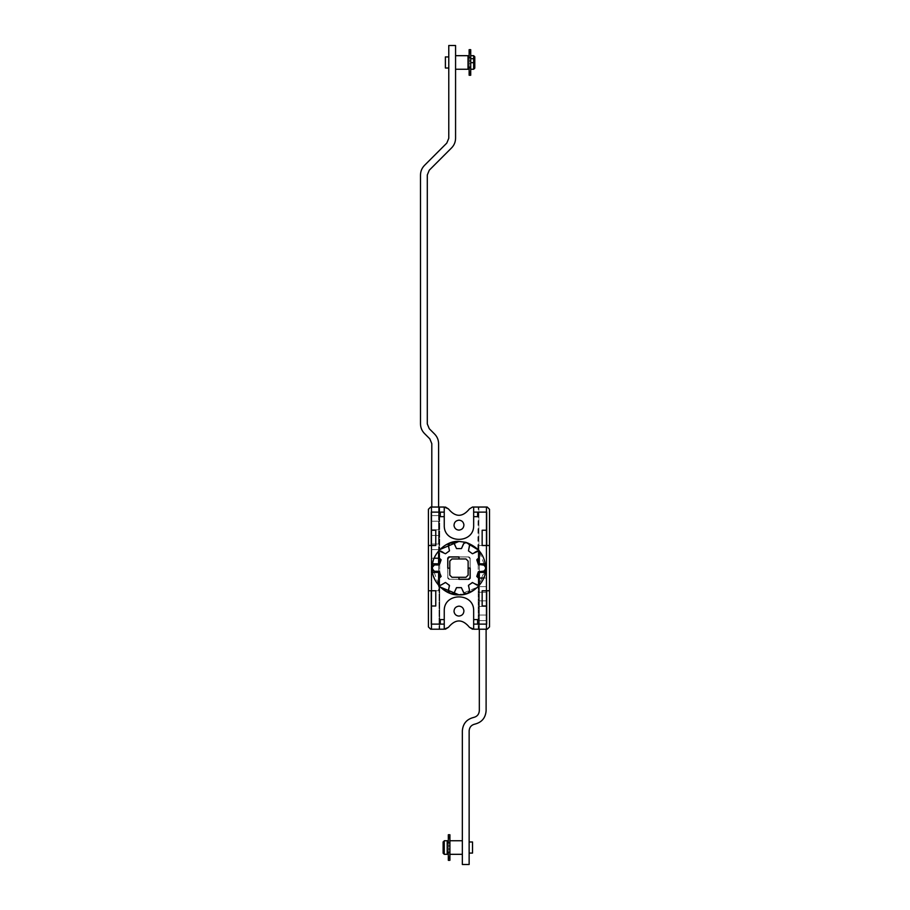 <?xml version="1.0" encoding="UTF-8"?>
<svg xmlns="http://www.w3.org/2000/svg" width="910" height="910" viewBox="0 0 910 910"><rect width="100%" height="100%" fill="white"/><g stroke="black" fill="none" stroke-linecap="round" stroke-linejoin="round"><path stroke-width="0.68" stroke-dasharray="4.55 3.41" d="M448.778 63.12L448.778 56.92L448.778 63.12M445.388 56.92L445.388 68.011M468.013 55.681L468.013 69.251M455.569 62.415L455.569 69.251L455.569 62.415M468.013 66.191L468.013 56.807L468.013 66.191M470.72 69.16L470.72 55.772L470.72 71.617L470.72 68.045L469.139 68.011L469.139 71.617L469.139 64.712L470.72 64.712M469.139 61.334L469.139 53.315L469.139 57.819L469.139 56.932L470.72 56.932L470.72 61.334L469.139 61.334L469.139 63.598L470.72 63.598M473.666 55.681L473.666 69.251M470.72 56.886L470.72 61.334M474.792 56.807L474.792 68.125M470.72 72.971L470.72 51.961M469.139 72.971L469.139 51.961M469.139 63.598L469.139 64.712M469.139 71.617L470.72 71.617M469.139 60.231L470.72 60.231M469.139 53.315L470.72 53.315M470.72 56.932L470.72 55.772M438.597 535.41L431.806 535.41L431.806 544.009L431.806 535.41L431.806 544.009L431.806 535.41L438.597 535.41L438.597 544.009L431.806 544.009L438.597 544.009L438.597 535.41L431.806 535.41L438.597 535.41L438.597 544.009L431.806 544.009L438.597 544.009L438.597 535.41M438.597 529.791L431.806 529.791L431.806 521.202L431.806 529.791L431.806 521.202L431.806 529.791L438.597 529.791L438.597 521.202L431.806 521.202L438.597 521.202L438.597 529.791L431.806 529.791L438.597 529.791L438.597 521.202L431.806 521.202L438.597 521.202L438.597 529.791M431.806 506.995L431.806 515.583L431.806 506.995L431.806 515.583L431.806 506.995L438.597 506.995L438.597 515.583L431.806 515.583L438.597 515.583L438.597 506.995L431.806 506.995M438.597 515.583L431.806 515.583L438.597 515.583L438.597 506.995L438.597 515.583M432.614 563.825L431.806 563.825L431.806 572.424L438.597 572.424L432.614 572.424M438.597 507.041L438.597 563.825L431.806 563.825L431.806 572.424L438.597 572.424L438.597 590.749L431.806 590.749L431.806 572.424L431.806 590.749L438.597 590.749L438.597 585.392M434.172 558.217L431.806 558.217L431.806 563.825L438.597 563.825L438.597 572.424L438.597 563.825L431.806 563.825L431.806 558.217L438.597 558.217L431.806 558.217L431.806 549.617L431.806 558.217L438.597 558.217M438.597 443.659L438.597 549.617L431.806 549.617L431.806 507.041L431.806 629.208L431.135 629.208L439.052 629.208L431.806 629.208L431.806 507.041L431.135 507.041L431.135 629.208L431.135 507.041L431.806 507.041L431.806 629.208L431.806 507.041L439.052 507.041L439.052 550.334L439.723 549.606L439.052 550.334C435.037 554.725 432.785 560.287 432.284 566.998C432.25 574.608 434.502 580.91 439.052 585.904C430.18 574.051 430.18 562.198 439.052 550.334L439.052 507.041L431.806 507.041M424.47 433.501L429.827 438.859L431.806 443.659L431.806 549.617L438.597 549.617L431.806 549.617L438.597 549.617L438.597 550.857M434.616 434.059L429.27 428.712L427.29 423.912L427.29 175.004L429.27 170.204L451.587 147.886M424.47 165.404L446.787 143.097L448.778 138.297L448.778 45.5L455.569 45.5L455.569 138.297M420.5 423.912L420.5 175.004M443.125 841.875L443.125 853.193M444.251 840.749L444.251 854.319M447.197 840.749L447.197 854.319M462.348 851.987L462.348 840.749L462.348 851.987M448.323 846.402L448.323 838.383L448.323 842.887L448.323 841.989L449.904 841.989L449.904 846.402L448.323 846.402L448.323 848.666L449.904 848.666L449.904 854.228L449.904 840.84L449.904 853.114M472.529 841.989L472.529 853.08M469.139 853.08L469.139 841.989L469.139 853.08M447.197 851.248L447.197 841.875L447.197 851.248M448.323 848.666L448.323 856.685L448.323 852.181L448.323 853.068L449.904 853.068M479.32 600.839L486.111 600.839L486.111 592.239L486.111 600.839L486.111 592.239L486.111 600.839L479.32 600.839L479.32 592.239L486.111 592.239L479.32 592.239L479.32 600.839L486.111 600.839L479.32 600.839L479.32 592.239L486.111 592.239L479.32 592.239L479.32 600.839M479.32 615.046L486.111 615.046L486.111 606.447L486.111 615.046L486.111 606.447L486.111 615.046L479.32 615.046L479.32 606.447L486.111 606.447L479.32 606.447L479.32 615.046L486.111 615.046L479.32 615.046L479.32 606.447L486.111 606.447L479.32 606.447L479.32 615.046M479.32 629.254L486.111 629.254L486.111 620.654L486.111 629.254L486.111 620.654L486.111 629.254L479.32 629.254L479.32 620.654L486.111 620.654L479.32 620.654L479.32 629.254L486.111 629.254L479.32 629.254L479.32 620.654L486.111 620.654L479.32 620.654L479.32 629.254M479.32 585.392L479.32 563.825L486.111 563.825L486.111 572.424L486.111 563.825L479.32 563.825L485.303 563.825M479.32 550.857L479.32 572.424L486.111 572.424L486.111 578.032L486.111 572.424L479.32 572.424L485.303 572.424M479.32 578.032L486.111 578.032L486.111 586.631L486.111 578.032L479.32 578.032L483.745 578.032M479.32 629.208L479.32 586.631L486.111 586.631L486.111 629.208L486.782 629.208L478.865 629.208L486.111 629.208L486.111 507.041L486.111 629.208L486.111 507.041L486.782 507.041L486.782 629.208L486.782 507.041L486.111 507.041L486.111 629.208M473.666 717.444C477.159 716.568 479.035 714.339 479.32 710.744L479.32 586.631L486.111 586.631L486.111 710.744M479.32 586.631L486.111 586.631L479.32 586.631M448.323 837.029L448.323 858.039M448.323 838.383L449.904 838.383L449.904 840.84M448.323 845.288L449.904 845.288L449.904 838.383M449.904 846.402L449.904 845.288M448.323 849.769L449.904 849.769L449.904 848.666M448.323 856.685L449.904 856.685L449.904 849.769M449.904 854.228L449.904 856.685M449.904 837.029L449.904 858.039M474.792 724.133C471.312 725.008 469.423 727.238 469.139 730.832L469.139 864.5L462.348 864.5L462.348 730.832M479.32 545.5L486.111 545.5L486.111 563.825L486.111 545.5L479.32 545.5M454.022 611.691C454.01 608.437 455.66 606.583 458.959 606.128M463.929 610.803C463.77 613.943 462.121 615.695 458.959 616.081M454.022 525.718C454.01 522.465 455.66 520.611 458.959 520.156M463.929 524.831C463.77 527.971 462.121 529.722 458.959 530.109M453.112 542.076L458.959 541.427L465.852 542.326L478.194 549.606L478.865 550.334L478.194 549.606L478.194 550.789L472.404 553.746L468.479 550.891L469.526 545.181L468.036 543.134L469.526 545.181M440.224 574.153L441.134 576.462L439.723 577.918L439.723 585.46L438.984 585.665L439.723 585.46L439.723 586.643L439.052 585.904L439.723 586.643L439.723 629.208L439.052 629.208L439.723 629.208L439.723 586.643C452.554 597.461 465.374 597.461 478.194 586.643L485.576 570.195M485.644 568.784L485.644 568.784C485.565 561.345 483.301 555.202 478.865 550.334C487.737 562.198 487.737 574.051 478.865 585.904L478.194 586.643L478.194 629.208L478.865 629.208L478.194 629.208L478.194 585.46L478.933 585.665L476.931 585.096L478.933 585.665M448.983 548.548L448.391 545.181L449.449 550.891L445.513 553.746L438.984 550.573L439.723 550.789L439.723 558.319L440.827 558.888L438.825 557.819L438.825 550.766L438.825 557.819L439.723 558.319L439.723 550.789L440.986 551.153L439.723 550.789L439.723 507.041L439.052 507.041L439.723 507.041L439.723 549.606L445.877 544.851L458.959 541.427L465.852 542.326L458.959 541.427M439.052 585.904L439.052 629.208L439.052 585.904L439.052 629.208L439.052 585.904L432.284 566.998C432.728 557.75 437.266 550.379 445.877 544.851M477.841 549.242L478.194 507.041L478.194 549.606M478.865 550.334L478.865 507.041L478.865 550.334L478.865 507.041L486.111 507.041L478.194 507.041L478.865 507.041L478.865 550.334L485.656 568.124L477.841 586.995L458.959 594.821M449.54 579.26L447.822 577.543L447.822 568.124L449.802 568.067L447.765 568.067L447.765 578.191L448.892 579.317L459.015 579.317L459.015 577.281L458.959 579.26L449.54 579.26L447.822 577.543L447.822 568.124L449.802 568.124L447.822 568.124L447.822 558.695L449.54 556.977L468.377 556.977L470.106 558.695L470.106 568.124L468.127 568.181L470.163 568.181L470.163 558.058L469.025 556.92L458.902 556.92L458.902 558.956L458.959 556.977L468.377 556.977L470.106 558.695L470.106 568.124L468.127 568.124L470.106 568.124L470.106 577.543L468.377 579.26L449.54 579.26M458.959 577.281L458.959 579.26L458.959 577.281L451.951 577.281L449.802 575.131L449.802 568.124M459.015 579.317L459.015 577.281L465.977 577.281L468.127 575.131L468.127 568.181L470.163 568.181L470.163 558.058L469.025 556.92L458.902 556.92L458.902 558.956L451.951 558.956L449.802 561.106L449.802 568.067L447.765 568.067L447.765 578.191L448.892 579.317L459.015 579.317M458.959 558.956L458.959 556.977L458.959 558.956L465.977 558.956L468.127 561.106L468.127 568.124M458.902 577.281L458.902 579.317L469.025 579.317L470.163 578.191L470.163 568.067L468.127 568.067M459.015 558.956L459.015 556.92L448.892 556.92L447.765 558.058L447.765 568.181L449.802 568.181M479.092 585.483L479.092 578.419L479.092 585.483L479.092 578.419L478.194 577.918L478.194 585.46L478.194 577.918L476.783 576.462L478.194 572.322L478.194 563.927L479.058 564.939L478.194 563.927L478.194 577.918L476.783 576.462L478.535 578.1M478.194 585.46L472.404 582.491L473.348 582.514L468.479 585.346L469.526 591.056L468.036 593.104L466.307 593.673L463.895 592.888L461.393 587.655L456.536 587.655L454.022 592.888L451.622 593.673L449.881 593.104L448.368 590.465L449.881 593.104L451.622 593.673L449.881 593.104M438.825 585.483L438.825 578.419L438.825 585.483L438.825 578.419L440.827 577.361L439.723 577.918L439.723 585.46L445.513 582.491L449.449 585.346L448.391 591.056M440.201 574.073L439.723 572.322L439.382 578.1M439.723 572.322L438.859 571.309L439.723 572.322L439.723 563.927L441.134 559.775L439.723 558.319L439.723 572.322M437.255 571.56L433.877 571.082L438.859 571.309M434.445 571.287L432.387 569.034L432.387 567.214L434.445 564.951L432.387 567.214L432.387 569.034L432.387 567.214M434.445 564.951L438.859 564.939L433.877 565.155M448.368 545.784L449.881 543.134L451.622 542.576L454.397 543.827L451.622 542.576L449.881 543.134L451.622 542.576M462.394 546.421L463.895 543.35L461.393 548.593L456.536 548.593L454.022 543.35M463.52 543.827L466.307 542.576L468.036 543.134M477.693 562.084L476.783 559.775L478.194 558.319L478.194 550.789L478.933 550.573L478.194 550.789L478.194 558.319L479.092 557.819L479.092 550.766M480.662 564.689L484.04 565.155L479.058 564.939M483.483 564.951L485.53 567.214L485.53 569.034L483.483 571.287L485.53 569.034L485.53 567.214L485.53 569.034M483.483 571.287L479.058 571.309L484.04 571.082M455.523 589.816L454.022 592.888L451.622 593.673M448.368 590.465L448.983 587.701M449.449 585.346L449.722 586.256L445.513 582.491L449.449 585.346M444.569 582.514L445.513 582.491L444.569 582.514M443.42 583.651L438.984 585.665M439.723 585.46L440.986 585.096M433.877 571.082L432.387 569.034M438.859 564.939L437.255 564.689M439.382 558.149L438.825 550.766M439.723 550.789L438.984 550.573M440.986 551.153L443.42 552.586M445.513 553.746L449.449 550.891L445.513 553.746M449.722 549.993L449.449 550.891L449.722 549.993M448.391 545.181L449.881 543.134M454.397 543.827L455.523 546.421M456.536 548.593L461.393 548.593L456.536 548.593M462.143 548.025L461.393 548.593L462.143 548.025M463.895 543.35L466.307 542.576M469.549 545.784L468.934 548.548M468.479 550.891L472.404 553.746L468.479 550.891M473.348 553.735L472.404 553.746L474.497 552.586L473.348 553.735M474.497 552.586L478.933 550.573M478.194 550.789L476.931 551.153M478.535 558.149L477.09 558.888L478.194 558.319L478.194 563.927L477.716 562.175M484.04 565.155L485.53 567.214M479.058 571.309L480.662 571.56M476.931 585.096L474.497 583.651M472.404 582.491L468.479 585.346L472.404 582.491M468.195 586.256L468.479 585.346L468.195 586.256M468.934 587.701L469.549 590.465M469.526 591.056L468.036 593.104L466.307 593.673L463.895 592.888M468.036 593.104L466.307 593.673M463.52 592.421L462.394 589.816M461.393 587.655L456.536 587.655L461.393 587.655M455.774 588.224L456.536 587.655L455.774 588.224M439.052 507.041L439.052 550.334L439.052 507.041M478.865 585.904L478.865 629.208L478.865 585.904M445.411 629.208L444.251 629.208L444.251 611.111C443.443 592.148 474.474 592.148 473.666 611.111L473.666 629.208L472.517 629.208M445.411 507.041L444.251 507.041L444.251 525.138C443.443 544.1 474.474 544.1 473.666 525.138L473.666 507.041L472.517 507.041M428.417 626.944L428.417 590.749L435.765 590.749L435.765 606.014L431.249 606.014L431.249 624.112L444.251 624.112L444.251 619.596L440.292 619.596L444.251 619.596L444.251 611.111C443.443 592.148 474.474 592.148 473.666 611.111L473.666 629.208L473.666 624.112L486.679 624.112L486.679 606.014L482.152 606.014L482.152 590.749L489.5 590.749L489.5 626.944M430.68 507.041L444.251 507.041L444.251 525.138L444.251 512.125L440.292 512.125L440.292 516.652L444.251 516.652L440.292 516.652L440.292 512.125L431.249 512.125L431.249 545.5L435.765 545.5L428.417 545.5L428.417 509.293M489.5 509.293L489.5 545.5L482.152 545.5L482.152 530.223L486.679 530.223L486.679 512.125L477.625 512.125L477.625 516.652L473.666 516.652L473.666 512.125L477.625 512.125L477.625 516.652L473.666 516.652L473.666 525.138L473.666 507.041L487.237 507.041M444.251 507.041L444.251 512.125L431.249 512.125L431.249 530.223L435.765 530.223L435.765 545.5L428.417 545.5L428.417 590.749L435.765 590.749L435.765 606.014L431.249 606.014L431.249 590.749L435.765 590.749L435.765 606.014L431.249 606.014L431.249 624.112L440.292 624.112L440.292 619.596L440.292 624.112L444.251 624.112L440.292 624.112L440.292 619.596L444.251 619.596M473.666 611.111L473.666 624.112L477.625 624.112L477.625 619.596L473.666 619.596L477.625 619.596L477.625 624.112L486.679 624.112L486.679 590.749L482.152 590.749L482.152 606.014L486.679 606.014L486.679 590.749L489.5 590.749L489.5 545.5L482.152 545.5L482.152 530.223L486.679 530.223L486.679 545.5L482.152 545.5L482.152 530.223L486.679 530.223L486.679 512.125L477.625 512.125L477.625 516.652L473.666 516.652M444.251 624.112L444.251 611.111M473.666 525.138C474.474 544.1 443.443 544.1 444.251 525.138M431.249 606.014L431.249 624.112L440.292 624.112M444.251 516.652L440.292 516.652L440.292 512.125L431.249 512.125L431.249 545.5L428.417 545.5M489.5 545.5L486.679 545.5L486.679 512.125L477.625 512.125M473.666 619.596L477.625 619.596L477.625 624.112L486.679 624.112L486.679 606.014L482.152 606.014L482.152 590.749L489.5 590.749M428.417 590.749L431.249 590.749M473.666 624.112L477.625 624.112M486.679 606.014L486.679 590.749M486.679 530.223L486.679 545.5M444.251 512.125L440.292 512.125M431.249 530.223L435.765 530.223L435.765 545.5L435.765 530.223L431.249 530.223L431.249 545.5M473.666 512.125L473.666 507.041M444.251 629.208L430.68 629.208M487.237 629.208L473.666 629.208"/><path stroke-width="1.36" d="M448.778 68.011L445.388 68.011L445.388 56.92L448.778 56.92M455.569 69.251L468.013 69.251L468.013 55.681L455.569 55.681M469.139 51.961L470.72 51.961L470.72 49.686L469.139 49.686L469.139 57.819L470.72 57.819M470.72 69.251L473.666 69.251L473.666 62.676L470.72 62.676L470.72 75.246L469.139 75.246L469.139 67.112L470.72 67.112M473.666 62.676L473.666 55.681L470.72 55.681M470.72 62.676L470.72 51.961M474.792 67.875L474.792 56.807L473.666 55.681M469.139 72.971L470.72 72.971M439.052 550.334L439.723 549.606L438.597 550.857L438.597 563.825L431.806 563.825M438.597 558.217L434.172 558.217M438.597 571.343L438.597 572.424L431.806 572.424M438.597 563.825L438.859 564.939L434.445 564.951L432.387 567.214L433.877 565.155M431.806 507.041L431.806 443.659L429.827 438.859L424.47 433.501C421.887 430.828 420.557 427.632 420.5 423.912L420.5 175.004C420.557 171.285 421.887 168.088 424.47 165.404L446.787 143.097L448.778 138.297L448.778 45.5L455.569 45.5L455.569 138.297C455.5 142.017 454.181 145.213 451.587 147.886L429.27 170.204L427.29 175.004L427.29 423.912L429.27 428.712L434.616 434.059C437.209 436.732 438.54 439.928 438.597 443.659L438.597 507.041M455.569 138.297C455.5 142.017 454.181 145.213 451.587 147.886M420.5 175.004C420.557 171.285 421.887 168.088 424.47 165.404M424.47 433.501C421.887 430.828 420.557 427.632 420.5 423.912M434.616 434.059C437.209 436.732 438.54 439.928 438.597 443.659M438.597 572.424L438.597 585.392L439.723 586.643L439.052 585.904L439.723 586.643L439.052 585.904L439.723 586.643L439.723 585.46M443.125 842.762L443.125 853.193L444.251 854.319L444.251 840.749L443.125 842.762L443.125 841.875M444.251 854.319L447.197 854.319L447.197 840.749L444.251 840.749M449.904 858.039L449.904 860.314L448.323 860.314L448.323 858.039L449.904 858.039L449.904 834.754L448.323 834.754L448.323 837.029L449.904 837.029M469.139 853.08L472.529 853.08L472.529 841.989L469.139 841.989M448.323 837.029L448.323 842.887L449.904 842.887M448.323 858.039L448.323 852.181L449.904 852.181M439.382 558.149L439.723 563.927L441.134 559.775L438.859 564.939L441.134 559.775L438.825 557.819L438.825 550.766L445.513 553.746L449.449 550.891L448.391 545.181L449.881 543.134L451.622 542.576L454.022 543.35L456.536 548.593L461.393 548.593L463.895 543.35L466.307 542.576L468.036 543.134L469.526 545.181L468.479 550.891L472.404 553.746L479.092 550.766L479.092 557.819L476.783 559.775L478.285 564.393L484.04 565.155L485.53 567.214L485.53 569.034L484.04 571.082L478.285 571.844L476.783 576.462L478.535 578.1L478.194 572.322L476.783 576.462L478.285 571.844L479.32 571.343L479.32 585.392M479.32 578.032L483.745 578.032M479.32 572.424L486.111 572.424M486.111 563.825L479.32 563.825L479.32 564.894M486.111 629.208L486.111 710.744C485.542 717.922 481.777 722.381 474.792 724.133C471.312 725.008 469.423 727.238 469.139 730.832L469.139 864.5L462.348 864.5L462.348 730.832C462.917 723.655 466.693 719.196 473.666 717.444C466.693 719.196 462.917 723.655 462.348 730.832M479.32 629.208L479.32 710.744C479.035 714.339 477.159 716.568 473.666 717.444M486.111 710.744C485.542 717.922 481.777 722.381 474.792 724.133M479.32 563.825L479.32 550.857M458.959 606.128C461.802 606.379 463.463 607.937 463.929 610.803C463.77 613.943 462.121 615.695 458.959 616.081C456.263 615.888 454.613 614.421 454.022 611.691C454.01 608.437 455.66 606.583 458.959 606.128C461.802 606.379 463.463 607.937 463.929 610.803M458.959 616.081C456.263 615.888 454.613 614.421 454.022 611.691M458.959 520.156C461.802 520.406 463.463 521.965 463.929 524.831C463.77 527.971 462.121 529.722 458.959 530.109C456.263 529.916 454.613 528.448 454.022 525.718C454.01 522.465 455.66 520.611 458.959 520.156C461.802 520.406 463.463 521.965 463.929 524.831M458.959 530.109C456.263 529.916 454.613 528.448 454.022 525.718M439.723 550.789L439.723 549.606L458.959 541.427C445.752 540.233 431.067 554.918 432.261 568.124C431.067 581.331 445.752 596.016 458.959 594.821C471.88 595.959 486.44 581.899 485.644 568.784C485.405 555.93 478.808 547.115 465.852 542.326L458.959 541.427M478.865 585.904L478.194 586.643C465.374 597.461 452.554 597.461 439.723 586.643M485.576 570.195L485.644 568.784M478.865 550.334L465.852 542.326L477.841 549.242M458.959 594.821L440.076 586.995M445.877 544.851L453.112 542.076M458.959 577.281L458.902 579.317L469.025 579.317L470.163 578.191L470.163 568.067L468.127 568.067L470.106 568.124L470.106 577.543L468.377 579.26L458.959 579.26L458.959 577.281L465.977 577.281L468.127 575.131L468.127 568.124M458.959 558.956L459.015 556.92L448.892 556.92L447.765 558.058L447.765 568.181L449.802 568.181L447.822 568.124L447.822 558.695L449.54 556.977L458.959 556.977L458.959 558.956L451.951 558.956L449.802 561.106L449.802 568.124M449.802 568.181L449.802 575.131L451.951 577.281L458.902 577.281M459.015 558.956L465.977 558.956L468.127 561.106L468.127 568.067M476.931 585.096L474.497 583.651L479.092 585.483L478.535 578.1M451.622 593.673L454.022 592.888L451.622 593.673L449.881 593.104L448.391 591.056L449.881 593.104M448.368 590.465L448.983 587.701L448.391 591.056M443.42 583.651L440.986 585.096L445.513 582.491L449.449 585.346L448.983 587.701M440.224 574.153L441.134 576.462L438.825 578.419L438.825 585.483L440.986 585.096M440.201 574.073L438.859 571.309L439.632 571.844M437.255 571.56L434.445 571.287L438.859 571.309M433.877 571.082L432.387 569.034L434.445 571.287M432.387 569.034L432.387 567.214M434.445 564.951L437.255 564.689M440.986 551.153L443.42 552.586M448.983 548.548L448.368 545.784M448.391 545.181L449.881 543.134M451.622 542.576L454.022 543.35M454.397 543.827L455.523 546.421M462.394 546.421L463.52 543.827M463.895 543.35L466.307 542.576M468.036 543.134L469.526 545.181M469.549 545.784L468.934 548.548M474.497 552.586L476.931 551.153M478.194 563.927L478.535 558.149M480.662 564.689L483.483 564.951M484.04 565.155L485.53 567.214M485.53 569.034L484.04 571.082M483.483 571.287L480.662 571.56M468.934 587.701L469.549 590.465L468.479 585.346L472.404 582.491L474.497 583.651M469.526 591.056L468.036 593.104L469.549 590.465M468.036 593.104L466.307 593.673L463.895 592.888L466.307 593.673M463.52 592.421L462.394 589.816L463.895 592.888M455.523 589.816L454.397 592.421L456.536 587.655L461.393 587.655L462.394 589.816M439.723 572.322L439.382 578.1M479.058 564.939L478.285 564.393M478.194 550.789L478.194 549.606M478.194 586.643L478.194 585.46M472.517 629.208L469.48 627.331L473.666 629.208L473.666 624.112L486.679 624.112L486.679 590.749L482.152 590.749L482.152 606.014L486.679 606.014M445.411 629.208L448.437 627.331C455.455 618.811 462.462 618.811 469.48 627.331C462.462 618.811 455.455 618.811 448.437 627.331L444.251 629.208L444.251 619.596L440.292 619.596L440.292 624.112L444.251 624.112M444.251 611.111C443.443 592.148 474.474 592.148 473.666 611.111C474.474 592.148 443.443 592.148 444.251 611.111L444.251 619.596M445.411 507.041L448.437 508.906L444.251 507.041L444.251 512.125L431.249 512.125L431.249 545.5L435.765 545.5L435.765 530.223L431.249 530.223M469.48 508.906C462.462 517.437 455.455 517.437 448.437 508.906C455.455 517.437 462.462 517.437 469.48 508.906L472.517 507.041L469.48 508.906M486.679 530.223L486.679 545.5L482.152 545.5L482.152 530.223L486.679 530.223L486.679 512.125L477.625 512.125L477.625 516.652L473.666 516.652L473.666 507.041L472.517 507.041M473.666 525.138C474.474 544.1 443.443 544.1 444.251 525.138C443.443 544.1 474.474 544.1 473.666 525.138L473.666 516.652M431.249 606.014L431.249 590.749L435.765 590.749L435.765 606.014L431.249 606.014L431.249 624.112L440.292 624.112M431.249 545.5L428.417 545.5L428.417 590.749L431.249 590.749M477.625 624.112L477.625 619.596L473.666 619.596L473.666 624.112M473.666 619.596L473.666 611.111M486.679 590.749L489.5 590.749L489.5 545.5L486.679 545.5M440.292 512.125L440.292 516.652L444.251 516.652L444.251 512.125M444.251 525.138L444.251 516.652M473.666 512.125L477.625 512.125M489.5 590.749L489.5 626.944L487.237 629.208L473.666 629.208M489.5 626.944L487.237 629.208M473.666 507.041L487.237 507.041L489.5 509.293L489.5 545.5M487.237 507.041L489.5 509.293M428.417 545.5L428.417 509.293L430.68 507.041L444.251 507.041M428.417 509.293L430.68 507.041M444.251 629.208L430.68 629.208L428.417 626.944L428.417 590.749M430.68 629.208L428.417 626.944M473.666 58.695L470.72 58.695M468.013 68.125L469.139 68.125M468.013 56.807L469.139 56.807M473.666 69.251L474.792 68.125M462.348 854.319L449.904 854.319M449.904 840.749L462.348 840.749M447.197 853.193L448.323 853.193M447.197 841.875L448.323 841.875"/></g></svg>
